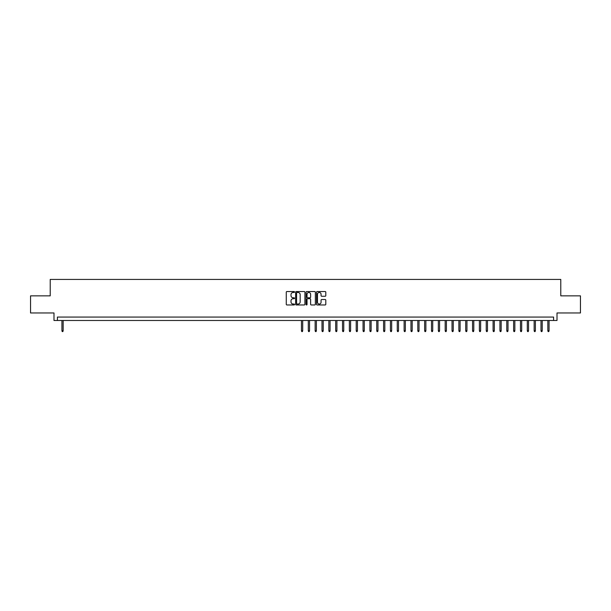 <?xml version="1.0" encoding="UTF-8"?>
<svg xmlns="http://www.w3.org/2000/svg" width="611" height="611" viewBox="0 0 611 611"><rect width="100%" height="100%" fill="white"/><g stroke="black" fill="none" stroke-linecap="round" stroke-linejoin="round"><path stroke-width="0.92" d="M294.548 291.997A0.474 0.474 0 0 0 294.082 291.531L286.941 291.531A0.672 0.672 0 0 0 286.269 292.203L286.269 304.293A0.672 0.672 0 0 0 286.941 304.965L294.082 304.965A0.474 0.474 0 0 0 294.548 304.492A0.474 0.474 0 0 0 294.082 304.026L293.158 304.026A2.146 2.146 0 0 1 291.004 301.872L291.004 300.864A2.146 2.146 0 0 1 293.158 298.718L294.082 298.718A0.474 0.474 0 0 0 294.548 298.244A0.474 0.474 0 0 0 294.082 297.778L293.158 297.778A2.146 2.146 0 0 1 291.004 295.625L291.004 294.617A2.146 2.146 0 0 1 293.158 292.47L294.082 292.47A0.474 0.474 0 0 0 294.548 291.997M325.136 296.266A0.672 0.672 0 0 0 325.8 295.594L325.8 292.203A0.672 0.672 0 0 0 325.136 291.531L317.208 291.531A0.672 0.672 0 0 0 316.536 292.203L316.536 304.293A0.672 0.672 0 0 0 317.208 304.965L325.136 304.965A0.672 0.672 0 0 0 325.8 304.293L325.8 300.192A0.672 0.672 0 0 0 325.136 299.52L321.737 299.52A0.672 0.672 0 0 0 321.065 300.192L321.065 302.224A1.795 1.795 0 0 1 319.27 304.026A1.795 1.795 0 0 1 317.476 302.224L317.476 294.265A1.795 1.795 0 0 1 319.27 292.47A1.795 1.795 0 0 1 321.065 294.265L321.065 295.594A0.672 0.672 0 0 0 321.737 296.266L325.136 296.266M553.589 320.485L557.011 320.485L557.011 312.962L580.45 312.962L580.45 295.854L560.776 295.854L560.776 279.426L50.224 279.426L50.224 295.854L30.55 295.854L30.55 312.962L53.989 312.962L53.989 320.485L553.589 320.485L553.589 317.063L57.411 317.063L57.411 320.485M304.912 292.203A0.672 0.672 0 0 0 304.24 291.531L296.312 291.531A0.672 0.672 0 0 0 295.64 292.203L295.64 304.293A0.672 0.672 0 0 0 296.312 304.965L304.24 304.965A0.672 0.672 0 0 0 304.912 304.293L304.912 292.203M306.76 291.531L314.688 291.531A0.672 0.672 0 0 1 315.36 292.203L315.36 304.293A0.672 0.672 0 0 1 314.688 304.965L311.297 304.965A0.672 0.672 0 0 1 310.625 304.293L310.625 299.39A0.672 0.672 0 0 0 309.953 298.718L307.7 298.718A0.672 0.672 0 0 0 307.028 299.39L307.028 304.492A0.474 0.474 0 0 1 306.562 304.965A0.474 0.474 0 0 1 306.088 304.492L306.088 292.203A0.672 0.672 0 0 1 306.76 291.531M297.053 292.47A0.474 0.474 0 0 0 296.579 292.936L296.579 303.552A0.474 0.474 0 0 0 297.053 304.026L298.023 304.026A2.146 2.146 0 0 0 300.177 301.872L300.177 294.617A2.146 2.146 0 0 0 298.023 292.47L297.053 292.47M310.625 294.296A1.795 1.795 0 0 0 308.822 292.501A1.795 1.795 0 0 0 307.028 294.296L307.028 297.106A0.672 0.672 0 0 0 307.7 297.778L309.953 297.778A0.672 0.672 0 0 0 310.625 297.106L310.625 294.296M63.162 330.688L62.887 331.574L62.2 331.574L61.932 330.688L63.162 330.688L63.162 320.485M61.932 330.688L61.932 320.485M302.697 330.688L302.422 331.574L301.735 331.574L301.46 330.688L302.697 330.688L302.697 320.485M301.46 330.688L301.46 320.485M309.54 330.688L309.265 331.574L308.578 331.574L308.303 330.688L309.54 330.688L309.54 320.485M308.303 330.688L308.303 320.485M316.383 330.688L316.108 331.574L315.421 331.574L315.146 330.688L316.383 330.688L316.383 320.485M315.146 330.688L315.146 320.485M323.227 330.688L322.952 331.574L322.264 331.574L321.997 330.688L323.227 330.688L323.227 320.485M321.997 330.688L321.997 320.485M330.07 330.688L329.795 331.574L329.108 331.574L328.84 330.688L330.07 330.688L330.07 320.485M328.84 330.688L328.84 320.485M336.913 330.688L336.638 331.574L335.958 331.574L335.683 330.688L336.913 330.688L336.913 320.485M335.683 330.688L335.683 320.485M343.756 330.688L343.481 331.574L342.802 331.574L342.527 330.688L343.756 330.688L343.756 320.485M342.527 330.688L342.527 320.485M350.599 330.688L350.324 331.574L349.645 331.574L349.37 330.688L350.599 330.688L350.599 320.485M349.37 330.688L349.37 320.485M357.443 330.688L357.168 331.574L356.488 331.574L356.213 330.688L357.443 330.688L357.443 320.485M356.213 330.688L356.213 320.485M364.286 330.688L364.011 331.574L363.331 331.574L363.056 330.688L364.286 330.688L364.286 320.485M363.056 330.688L363.056 320.485M371.129 330.688L370.862 331.574L370.174 331.574L369.899 330.688L371.129 330.688L371.129 320.485M369.899 330.688L369.899 320.485M377.972 330.688L377.705 331.574L377.018 331.574L376.743 330.688L377.972 330.688L377.972 320.485M376.743 330.688L376.743 320.485M384.823 330.688L384.548 331.574L383.861 331.574L383.586 330.688L384.823 330.688L384.823 320.485M383.586 330.688L383.586 320.485M391.666 330.688L391.391 331.574L390.704 331.574L390.429 330.688L391.666 330.688L391.666 320.485M390.429 330.688L390.429 320.485M398.509 330.688L398.235 331.574L397.547 331.574L397.272 330.688L398.509 330.688L398.509 320.485M397.272 330.688L397.272 320.485M405.353 330.688L405.078 331.574L404.39 331.574L404.123 330.688L405.353 330.688L405.353 320.485M404.123 330.688L404.123 320.485M412.196 330.688L411.921 331.574L411.234 331.574L410.966 330.688L412.196 330.688L412.196 320.485M410.966 330.688L410.966 320.485M419.039 330.688L418.764 331.574L418.084 331.574L417.809 330.688L419.039 330.688L419.039 320.485M417.809 330.688L417.809 320.485M425.882 330.688L425.607 331.574L424.928 331.574L424.653 330.688L425.882 330.688L425.882 320.485M424.653 330.688L424.653 320.485M432.725 330.688L432.451 331.574L431.771 331.574L431.496 330.688L432.725 330.688L432.725 320.485M431.496 330.688L431.496 320.485M439.569 330.688L439.294 331.574L438.614 331.574L438.339 330.688L439.569 330.688L439.569 320.485M438.339 330.688L438.339 320.485M446.412 330.688L446.137 331.574L445.457 331.574L445.182 330.688L446.412 330.688L446.412 320.485M445.182 330.688L445.182 320.485M453.255 330.688L452.988 331.574L452.3 331.574L452.025 330.688L453.255 330.688L453.255 320.485M452.025 330.688L452.025 320.485M460.098 330.688L459.831 331.574L459.144 331.574L458.869 330.688L460.098 330.688L460.098 320.485M458.869 330.688L458.869 320.485M466.949 330.688L466.674 331.574L465.987 331.574L465.712 330.688L466.949 330.688L466.949 320.485M465.712 330.688L465.712 320.485M473.792 330.688L473.517 331.574L472.83 331.574L472.555 330.688L473.792 330.688L473.792 320.485M472.555 330.688L472.555 320.485M480.636 330.688L480.361 331.574L479.673 331.574L479.398 330.688L480.636 330.688L480.636 320.485M479.398 330.688L479.398 320.485M487.479 330.688L487.204 331.574L486.516 331.574L486.241 330.688L487.479 330.688L487.479 320.485M486.241 330.688L486.241 320.485M494.322 330.688L494.047 331.574L493.36 331.574L493.092 330.688L494.322 330.688L494.322 320.485M493.092 330.688L493.092 320.485M501.165 330.688L500.89 331.574L500.203 331.574L499.935 330.688L501.165 330.688L501.165 320.485M499.935 330.688L499.935 320.485M508.008 330.688L507.733 331.574L507.054 331.574L506.779 330.688L508.008 330.688L508.008 320.485M506.779 330.688L506.779 320.485M514.852 330.688L514.577 331.574L513.897 331.574L513.622 330.688L514.852 330.688L514.852 320.485M513.622 330.688L513.622 320.485M521.695 330.688L521.42 331.574L520.74 331.574L520.465 330.688L521.695 330.688L521.695 320.485M520.465 330.688L520.465 320.485M528.538 330.688L528.263 331.574L527.583 331.574L527.308 330.688L528.538 330.688L528.538 320.485M527.308 330.688L527.308 320.485M535.381 330.688L535.106 331.574L534.426 331.574L534.151 330.688L535.381 330.688L535.381 320.485M534.151 330.688L534.151 320.485M542.224 330.688L541.957 331.574L541.27 331.574L540.995 330.688L542.224 330.688L542.224 320.485M540.995 330.688L540.995 320.485M549.068 330.688L548.8 331.574L548.113 331.574L547.838 330.688L549.068 330.688L549.068 320.485M547.838 330.688L547.838 320.485"/></g></svg>
